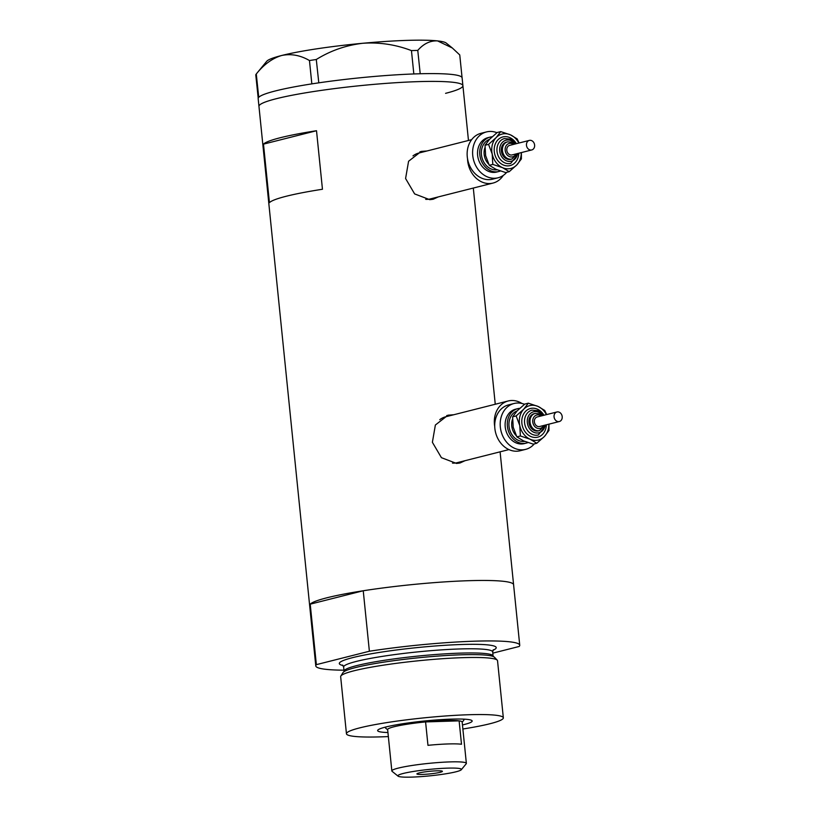 <?xml version="1.0" encoding="UTF-8"?>
<svg xmlns="http://www.w3.org/2000/svg" width="818" height="818" viewBox="0 0 818 818"><rect width="100%" height="100%" fill="white"/><g stroke="black" fill="none" stroke-linecap="round" stroke-linejoin="round"><path stroke-width="1.23" d="M467.538 158.804A23.65 19.397 75.8 0 0 489.583 183.549A23.65 19.397 75.8 0 0 493.009 183.068A23.65 19.397 75.8 0 0 503.254 175.441M471.638 139.673L418.867 153.027A23.65 19.397 75.8 0 0 412.978 155.88M425.708 199.357A23.65 19.397 75.8 0 0 427.047 199.367A23.65 19.397 75.8 0 0 430.472 198.886L493.009 183.068M521.966 403.478A23.65 19.397 75.8 0 0 511.628 400.493A23.65 19.397 75.8 0 0 508.203 400.973A23.65 19.397 75.8 0 0 494.726 426.475M508.203 400.973L445.667 416.791A23.65 19.397 75.8 0 0 439.777 419.654M452.497 463.121A23.65 19.397 75.8 0 0 453.837 463.141A23.65 19.397 75.8 0 0 457.262 462.661L508.929 449.593M426.965 150.982L421.198 151.422L408.581 161.258L405.585 178.518L414.634 193.917L429.767 199.684L433.284 199.193L438.254 196.923M431.996 199.459A24.642 20.205 75.8 0 0 435.953 197.506M424.358 151.637A24.642 20.205 75.8 0 0 422.19 151.575A24.642 20.205 75.8 0 0 419.91 151.8M453.755 414.746L447.998 415.186L435.37 425.023L432.385 442.293L441.423 457.681L456.567 463.448L460.074 462.968L465.043 460.687M458.796 463.233A24.642 20.205 75.8 0 0 462.753 461.27M451.147 415.411A24.642 20.205 75.8 0 0 448.99 415.339A24.642 20.205 75.8 0 0 446.7 415.575M269.429 202.659A102.495 10.389 -5.8 0 1 322.456 189.255L316.515 130.727A102.495 10.389 174.2 0 0 263.488 144.132L269.429 202.659M343.959 670.187A102.495 10.389 174.2 0 1 315.789 665.924A102.495 10.389 174.2 0 1 316.361 664.645L310.216 604.165A102.495 10.389 174.2 0 0 309.644 605.443A102.495 10.389 -5.8 0 1 363.192 590.77A102.495 10.389 -5.8 0 1 468.479 580.698A102.495 10.389 -5.8 0 1 513.592 584.727A102.495 10.389 174.2 0 0 363.243 590.76L369.378 651.24A102.495 10.389 174.2 0 1 519.737 645.208L500.095 451.822M315.789 665.924L258.958 106.391A102.495 10.389 -5.8 0 1 312.496 91.708A102.495 10.389 -5.8 0 1 417.783 81.647A102.495 10.389 -5.8 0 1 462.906 85.665A102.495 10.389 174.2 0 0 390.145 83.088A102.495 10.389 174.2 0 0 276.269 98.722A102.495 10.389 174.2 0 0 258.958 106.391L258.161 98.579A102.495 10.389 174.2 0 1 258.202 98.17L255.768 74.806L256.279 73.978C263.948 64.407 272.414 58.242 281.678 55.491C291.055 53.538 300.318 55.215 309.46 60.532L316.29 59.499C330.431 50.706 345.891 45.297 362.681 43.282C379.317 42.117 395.575 44.55 411.454 50.593L417.773 50.399C423.591 43.702 430.186 40.532 437.569 40.9L452.344 48.006L459.757 54.939L462.068 77.659M316.515 130.727L263.488 144.132M445.585 93.334A102.495 10.389 174.2 0 0 462.906 85.665L462.109 77.863A102.495 10.389 174.2 0 0 420.207 73.753A102.495 10.389 174.2 0 0 418.008 73.814L415.963 73.876A102.495 10.389 174.2 0 0 413.693 73.957A102.495 10.389 174.2 0 0 318.795 82.833A102.495 10.389 174.2 0 0 316.351 83.201L314.143 83.528A102.495 10.389 174.2 0 0 311.75 83.896A102.495 10.389 174.2 0 0 275.472 90.921A102.495 10.389 174.2 0 0 258.733 97.311A102.495 10.389 174.2 0 0 258.478 97.608L258.314 97.874A102.495 10.389 174.2 0 0 258.202 98.17M417.773 50.399L420.207 73.753M420.145 73.743L418.008 73.814M316.29 59.499L318.795 82.833M318.662 82.853L316.351 83.201M255.768 74.806L256.279 73.978L258.733 97.311M415.963 73.876L413.826 73.947L411.454 50.593M314.143 83.528L311.832 83.876L309.46 60.532M256.187 74.09L266.729 61.289A90.675 9.182 -5.8 0 1 281.678 55.491A90.675 9.182 -5.8 0 1 362.681 43.282A90.675 9.182 -5.8 0 1 437.569 40.9A90.675 9.182 -5.8 0 1 446.209 43.057L452.344 48.006M387.936 732.529A47.505 4.816 -5.8 0 1 377.834 730.085A47.505 4.816 -5.8 0 1 451.25 719.134A47.505 4.816 -5.8 0 1 471.863 720.535A47.505 4.816 -5.8 0 1 462.456 724.963M340.84 676.046L342.977 672.621A76.36 7.74 -5.8 0 1 348.182 669.748A76.36 7.74 -5.8 0 1 461.137 654.809A76.36 7.74 -5.8 0 1 488.775 655.463A76.36 7.74 -5.8 0 1 494.45 657.232L497.242 660.167A78.845 7.986 174.2 0 0 462.835 657.662A78.845 7.986 174.2 0 0 340.84 676.046A78.845 7.986 174.2 0 0 340.656 676.69L346.454 733.766A78.845 7.986 174.2 0 0 381.168 736.854A78.845 7.986 174.2 0 0 388.346 736.578M462.865 729.002A78.845 7.986 174.2 0 0 503.336 717.826A78.845 7.986 174.2 0 0 468.632 714.738A78.845 7.986 174.2 0 0 387.64 722.478A78.845 7.986 174.2 0 0 346.454 733.766M492.804 653.142L519.164 646.476A102.495 10.389 174.2 0 0 519.737 645.208M316.361 664.645L369.378 651.24M310.216 604.165L363.243 590.76M503.336 717.826L497.538 660.76A78.845 7.986 174.2 0 0 497.242 660.167M447.364 768.143A31.933 3.231 174.2 0 0 413.162 771.497A31.933 3.231 174.2 0 0 398.08 776.159A31.933 3.231 174.2 0 0 411.945 777.1A31.933 3.231 174.2 0 0 461.291 769.738A31.933 3.231 174.2 0 0 447.364 768.143M398.08 776.159L392.067 771.302A37.454 3.793 -5.8 0 1 391.842 770.945A37.454 3.793 -5.8 0 1 411.403 765.576A37.454 3.793 -5.8 0 1 449.869 761.906A37.454 3.793 -5.8 0 1 466.362 763.368A37.454 3.793 -5.8 0 1 466.209 763.777L461.291 769.738M422.548 774.421A12.812 1.299 174.2 0 0 435.708 773.163A12.812 1.299 174.2 0 0 442.405 771.323A12.812 1.299 174.2 0 0 436.761 770.822A12.812 1.299 174.2 0 0 423.601 772.08A12.812 1.299 174.2 0 0 416.904 773.91A12.812 1.299 174.2 0 0 422.548 774.421M466.362 763.368L462.16 722.008A37.454 3.793 174.2 0 0 459.123 720.852L461.505 744.257A37.454 3.793 174.2 0 0 448.049 743.951A37.454 3.793 174.2 0 0 427.967 745.331L425.585 721.916A37.454 3.793 174.2 0 0 387.64 729.584L391.842 770.945M445.667 720.546A37.454 3.793 174.2 0 0 425.585 721.916L459.123 720.852A37.454 3.793 174.2 0 0 445.667 720.546M387.66 729.779L385.728 728.214A39.428 3.998 -5.8 0 1 385.482 727.826A39.428 3.998 -5.8 0 1 386.311 726.885M462.916 719.104A39.428 3.998 -5.8 0 1 463.918 719.86A39.428 3.998 -5.8 0 1 463.755 720.29L462.18 722.202M531.649 140.624A4.928 4.039 75.8 0 0 529.338 140.399A4.928 4.039 75.8 0 0 526.444 144.776A4.928 4.039 75.8 0 0 529.45 149.735A4.928 4.039 75.8 0 0 531.751 149.95A4.928 4.039 75.8 0 0 534.645 145.573A4.928 4.039 75.8 0 0 531.649 140.624M529.338 140.399L509.655 145.379A4.928 4.039 75.8 0 0 506.771 149.755A4.928 4.039 75.8 0 0 509.767 154.704A4.928 4.039 75.8 0 0 512.078 154.929L531.751 149.95M507.6 141.831L506.506 142.107A8.865 7.27 75.8 0 0 501.301 149.991A8.865 7.27 75.8 0 0 506.7 158.907A8.865 7.27 75.8 0 0 510.851 159.305L511.945 159.029A8.865 7.27 -104.2 0 1 507.794 158.631A8.865 7.27 -104.2 0 1 502.395 149.714A8.865 7.27 -104.2 0 1 507.6 141.831L512.109 142.25L514.726 144.091M492.16 136.77A17.74 14.55 75.8 0 0 490.115 137.107A17.74 14.55 75.8 0 0 479.706 152.884A17.74 14.55 75.8 0 0 490.503 170.696A17.74 14.55 75.8 0 0 498.816 171.504A17.74 14.55 75.8 0 0 500.36 170.993M490.115 137.107L487.927 137.659A17.74 14.55 75.8 0 0 477.518 153.436A17.74 14.55 75.8 0 0 488.315 171.248A17.74 14.55 75.8 0 0 496.628 172.056L498.816 171.504M496.935 132.721A23.65 19.397 75.8 0 0 486.475 131.923A23.65 19.397 75.8 0 0 472.599 152.956A23.65 19.397 75.8 0 0 486.996 176.719A23.65 19.397 75.8 0 0 498.08 177.782A23.65 19.397 75.8 0 0 506.731 172.301M486.475 131.923L481.015 133.303A23.65 19.397 75.8 0 0 467.129 154.346A23.65 19.397 75.8 0 0 481.526 178.099A23.65 19.397 75.8 0 0 492.61 179.173L498.08 177.782M518.837 143.058A17.74 14.55 75.8 0 0 510.463 134.858A17.74 14.55 75.8 0 0 496.158 137.608L488.55 144.377L492.201 154.009L492.794 164.408L502.528 167.659L509.215 171.678L505.698 172.567L495.964 169.316L489.276 165.297L485.636 155.665L485.033 145.267L489.604 139.264L497.211 132.506L500.728 131.616L496.158 137.608A17.74 14.55 75.8 0 0 492.201 154.009A17.74 14.55 75.8 0 0 502.528 167.659A17.74 14.55 75.8 0 0 516.823 164.909A17.74 14.55 75.8 0 0 521.25 152.608M509.215 171.678L516.823 164.909L521.393 158.917L521.383 152.577M519.082 142.986L517.15 138.886L510.463 134.858L500.728 131.616M492.794 164.408L489.276 165.297M488.55 144.377L485.033 145.267M559.236 412.19A4.928 4.039 75.8 0 0 556.925 411.975A4.928 4.039 75.8 0 0 554.031 416.352A4.928 4.039 75.8 0 0 557.027 421.301A4.928 4.039 75.8 0 0 559.338 421.526A4.928 4.039 75.8 0 0 562.232 417.139A4.928 4.039 75.8 0 0 559.236 412.19M556.925 411.975L537.242 416.945A4.928 4.039 75.8 0 0 534.348 421.331A4.928 4.039 75.8 0 0 537.354 426.28A4.928 4.039 75.8 0 0 539.665 426.505L559.338 421.526M535.187 413.407L534.093 413.683A8.865 7.27 75.8 0 0 528.888 421.567A8.865 7.27 75.8 0 0 534.287 430.483A8.865 7.27 75.8 0 0 538.438 430.881L539.532 430.605A8.865 7.27 -104.2 0 1 535.381 430.207A8.865 7.27 -104.2 0 1 529.982 421.29A8.865 7.27 -104.2 0 1 535.187 413.407L539.696 413.826L542.303 415.667M519.747 408.346A17.74 14.55 75.8 0 0 517.702 408.673A17.74 14.55 75.8 0 0 507.293 424.45A17.74 14.55 75.8 0 0 518.091 442.272A17.74 14.55 75.8 0 0 526.403 443.07A17.74 14.55 75.8 0 0 527.947 442.569M517.702 408.673L515.514 409.225A17.74 14.55 75.8 0 0 505.105 425.002A17.74 14.55 75.8 0 0 515.902 442.824A17.74 14.55 75.8 0 0 524.215 443.622L526.403 443.07M524.522 404.296A23.65 19.397 75.8 0 0 514.062 403.499A23.65 19.397 75.8 0 0 500.187 424.532A23.65 19.397 75.8 0 0 514.583 448.295A23.65 19.397 75.8 0 0 525.667 449.358A23.65 19.397 75.8 0 0 534.318 443.877M514.062 403.499L508.602 404.879A23.65 19.397 75.8 0 0 494.716 425.912A23.65 19.397 75.8 0 0 509.113 449.675A23.65 19.397 75.8 0 0 520.197 450.738L525.667 449.358M546.424 414.624A17.74 14.55 75.8 0 0 538.039 406.434A17.74 14.55 75.8 0 0 523.745 409.184L516.138 415.943L519.778 425.575L520.381 435.984L530.115 439.225L536.802 443.254L533.285 444.143L523.551 440.892L516.864 436.873L513.223 427.241L512.62 416.832L517.191 410.841L524.798 404.072L528.316 403.182L523.745 409.184A17.74 14.55 75.8 0 0 519.778 425.575A17.74 14.55 75.8 0 0 530.115 439.225A17.74 14.55 75.8 0 0 544.41 436.485A17.74 14.55 75.8 0 0 548.837 424.184M536.802 443.254L544.41 436.485L548.97 430.483L548.96 424.153M546.669 414.562L544.727 410.452L538.039 406.434L528.316 403.182M520.381 435.984L516.864 436.873M516.138 415.943L512.62 416.832M493.336 649.727L492.681 651.895A74.908 7.587 174.2 0 0 459.706 648.96A74.908 7.587 174.2 0 0 382.773 656.312A74.908 7.587 174.2 0 0 343.642 667.038L344.061 671.21A74.908 7.587 -5.8 0 1 383.192 660.484A74.908 7.587 -5.8 0 1 460.135 653.132A74.908 7.587 -5.8 0 1 493.101 656.067L493.356 656.66M343.059 665.525A78.845 7.986 -5.8 0 1 370.626 653.889A78.845 7.986 -5.8 0 1 461.495 644.502A78.845 7.986 -5.8 0 1 492.947 650.3M513.5 144.408A6.902 5.654 75.8 0 0 512.405 143.774A6.902 5.654 75.8 0 0 505.34 147.7A6.902 5.654 75.8 0 0 509.328 156.535A6.902 5.654 75.8 0 0 515.913 153.958M518.786 153.232A14.785 12.127 -104.2 0 1 503.193 164.919A14.785 12.127 -104.2 0 1 494.645 146.013A14.785 12.127 -104.2 0 1 509.798 137.598A14.785 12.127 -104.2 0 1 516.362 143.682M518.52 153.303L510.729 163.406A12.812 10.511 -104.2 0 1 504.726 162.823A12.812 10.511 -104.2 0 1 496.925 149.96A12.812 10.511 -104.2 0 1 504.44 138.559L510.81 139.162L516.107 143.743M515.146 143.988A10.838 8.896 75.8 0 0 511.107 140.686A10.838 8.896 75.8 0 0 499.992 146.862A10.838 8.896 75.8 0 0 506.26 160.727A10.838 8.896 75.8 0 0 517.569 153.539M497.15 169.817A15.767 12.935 -104.2 0 1 490.943 168.876A15.767 12.935 -104.2 0 1 481.362 153.712A15.767 12.935 -104.2 0 1 489.532 139.346M484.931 147.69A13.794 11.319 75.8 0 0 488.683 164.142M541.087 415.973A6.902 5.654 75.8 0 0 539.992 415.35A6.902 5.654 75.8 0 0 532.927 419.276A6.902 5.654 75.8 0 0 536.915 428.1A6.902 5.654 75.8 0 0 543.5 425.534M546.373 424.808A14.785 12.127 -104.2 0 1 530.77 436.495A14.785 12.127 -104.2 0 1 522.232 417.589A14.785 12.127 -104.2 0 1 537.385 409.164A14.785 12.127 -104.2 0 1 543.95 415.247M546.107 424.869L538.316 434.982A12.812 10.511 -104.2 0 1 532.313 434.399A12.812 10.511 -104.2 0 1 524.512 421.526A12.812 10.511 -104.2 0 1 532.027 410.135L538.397 410.728L543.684 415.319M542.733 415.564A10.838 8.896 75.8 0 0 538.684 412.262A10.838 8.896 75.8 0 0 527.579 418.427A10.838 8.896 75.8 0 0 533.847 432.303A10.838 8.896 75.8 0 0 545.156 425.115M524.737 441.393A15.767 12.935 -104.2 0 1 518.53 440.452A15.767 12.935 -104.2 0 1 508.949 425.288A15.767 12.935 -104.2 0 1 517.109 410.922M512.518 419.256A13.794 11.319 75.8 0 0 516.27 435.718M495.258 404.245L473.305 188.058M468.469 140.481L462.906 85.665M493.101 656.067L492.681 651.895M343.642 667.038L342.568 665.044M344.061 671.21L343.938 671.834M385.482 727.826L385.401 727.11M463.918 719.86L463.847 719.145M511.945 159.029L517.14 153.651M539.532 430.605L544.727 425.227"/></g></svg>
